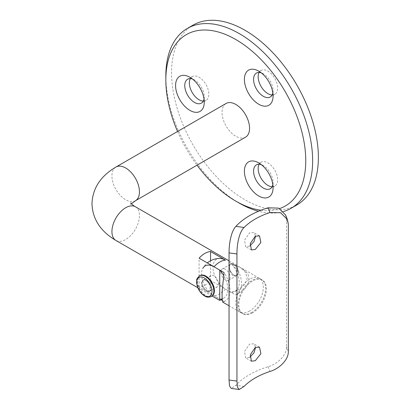 <?xml version="1.0" encoding="UTF-8"?>
<svg xmlns="http://www.w3.org/2000/svg" width="410" height="410" viewBox="0 0 410 410"><rect width="100%" height="100%" fill="white"/><g stroke="black" fill="none" stroke-linecap="round" stroke-linejoin="round"><path stroke-width="0.31" stroke-dasharray="2.05 1.54" d="M214.005 286.534A6.488 3.746 60 0 1 209.766 280.814A6.488 3.746 60 0 1 210.76 275.617A6.488 3.746 60 0 1 214.005 275.935A6.488 3.746 60 0 1 218.243 281.655A6.488 3.746 60 0 1 217.249 286.851A6.488 3.746 60 0 1 214.005 286.534M206.763 280.117L203.119 280.025L201.853 285.396L206.763 290.71L209.607 291.264L210.325 286.211L206.763 280.117M232.716 275.73L229.154 269.631L229.872 264.583L232.716 265.132L237.626 270.451L236.36 275.822L232.716 275.73M225.474 269.314A6.488 3.746 -120 0 0 222.23 268.996A6.488 3.746 -120 0 0 221.236 274.193A6.488 3.746 -120 0 0 225.474 279.912A6.488 3.746 -120 0 0 228.718 280.23A6.488 3.746 -120 0 0 229.713 275.033A6.488 3.746 -120 0 0 225.474 269.314M272.85 92.932A13.786 7.959 -120 0 0 273.075 90.671A13.786 7.959 -120 0 0 263.328 73.785L258.736 71.135L263.328 73.785A13.786 7.959 -120 0 0 261.252 72.847M272.85 184.69A13.786 7.959 -120 0 0 273.075 182.424A13.786 7.959 -120 0 0 263.328 165.537L258.736 162.893L263.328 165.537A13.786 7.959 -120 0 0 261.252 164.6M204.036 99.082A13.786 7.959 -120 0 0 204.257 96.816A13.786 7.959 -120 0 0 194.509 79.929L189.922 77.28L194.509 79.929A13.786 7.959 -120 0 0 192.439 78.992M272.122 186.734A13.786 7.959 -120 0 0 274.808 186.089A13.786 7.959 -120 0 0 276.919 175.039A13.786 7.959 -120 0 0 267.914 162.893A13.786 7.959 -120 0 0 261.021 162.206A13.786 7.959 -120 0 0 259.12 164.215M272.122 94.976A13.786 7.959 -120 0 0 274.808 94.331A13.786 7.959 -120 0 0 276.919 83.286A13.786 7.959 -120 0 0 267.914 71.135A13.786 7.959 -120 0 0 261.021 70.453A13.786 7.959 -120 0 0 259.12 72.457M203.304 101.121A13.786 7.959 -120 0 0 205.989 100.481A13.786 7.959 -120 0 0 208.101 89.431A13.786 7.959 -120 0 0 199.096 77.28A13.786 7.959 -120 0 0 192.203 76.598A13.786 7.959 -120 0 0 190.301 78.602M245.528 137.181A19.465 11.239 60 0 1 235.796 136.217A19.465 11.239 60 0 1 223.081 119.064A19.465 11.239 60 0 1 226.069 103.469M261.001 210.238A98.943 57.123 -120 0 0 279.676 208.582M283.454 211.524A103.812 59.937 60 0 1 258.505 211.252M193.069 25.123A103.812 59.937 -120 0 0 177.156 108.307A103.812 59.937 -120 0 0 244.975 199.788A103.812 59.937 -120 0 0 296.876 204.928M231.209 292.371A19.465 11.239 -120 0 0 235.207 291.469L239.204 289.163L231.209 292.371L210.566 280.45A19.465 11.239 -60 0 1 204.831 285.206A19.465 11.239 -60 0 1 199.096 287.072L219.739 298.992A19.465 11.239 60 0 0 223.737 298.09A19.465 11.239 60 0 0 223.45 275.13M219.975 258.459A17.697 10.214 -120 0 0 213.287 270.836A17.697 10.214 -120 0 0 225.474 289.06L235.54 294.872L238.876 293.099L245.744 287.835L249.418 280.937L247.963 273.783L242.243 268.442L235.54 265.977L229.046 262.226L231.209 263.476L239.204 266.684L245.006 271.61L247.266 277.924L245.006 284.238L239.204 289.163M239.235 203.099A103.812 59.937 60 0 1 165.835 75.958M177.561 131.472A98.943 57.123 -120 0 0 197.025 165.184M235.207 291.469A19.465 11.239 -120 0 0 231.209 263.476M199.096 287.072L199.096 258.177M210.566 280.45L210.566 260.76M252.601 312.789A19.465 11.239 -60 0 1 242.874 313.752A19.465 11.239 -60 0 1 239.886 298.157A19.465 11.239 -60 0 1 252.601 281.004A19.465 11.239 -60 0 1 262.333 280.04A19.465 11.239 -60 0 1 265.321 295.636A19.465 11.239 -60 0 1 252.601 312.789M222.23 300.428L224.07 301.493L222.779 302.155M220.959 299.695L214.005 295.682A17.697 10.214 60 0 1 202.771 268.391A19.465 19.465 0 0 1 207.327 262.933M235.54 294.872A22.709 13.11 -120 0 0 236.831 294.277A22.709 13.11 -120 0 0 235.54 265.977M224.07 301.493A22.709 13.11 -120 0 0 225.362 300.899A22.709 13.11 -120 0 0 224.07 272.599M206.666 290.772A6.488 3.746 -120 0 0 209.91 291.09A6.488 3.746 -120 0 0 210.904 285.893A6.488 3.746 -120 0 0 206.666 280.173A6.488 3.746 -120 0 0 203.421 279.856A6.488 3.746 -120 0 0 202.427 285.053A6.488 3.746 -120 0 0 206.666 290.772M233.961 275.007A6.488 3.746 -120 0 0 237.205 275.33A6.488 3.746 -120 0 0 238.2 270.134A6.488 3.746 -120 0 0 233.961 264.414A6.488 3.746 -120 0 0 230.717 264.091A6.488 3.746 -120 0 0 229.723 269.293A6.488 3.746 -120 0 0 233.961 275.007A6.488 3.746 60 0 1 229.374 267.064A6.488 3.746 60 0 1 230.717 264.091A6.488 3.746 60 0 1 233.961 264.414A6.488 3.746 60 0 1 238.553 272.363A6.488 3.746 60 0 1 237.205 275.33A6.488 3.746 60 0 1 233.961 275.007M249.562 357.387L245.657 357.874L244.524 351.442L249.562 344.144L253.769 343.826L255.594 347.29M249.562 246.138L245.657 246.625L244.524 240.193L249.562 232.895L253.769 232.578L255.594 236.042M285.585 214.994L286.487 219.724L286.487 346.865C286.78 355.393 277.406 364.106 268.099 366.714A76.885 44.388 0 0 0 235.899 385.308L231.276 388.429M249.562 311.031A19.465 11.239 -60 0 1 239.829 311.995A19.465 11.239 -60 0 1 236.847 296.399A19.465 11.239 -60 0 1 249.562 279.246A19.465 11.239 -60 0 1 259.294 278.282A19.465 11.239 -60 0 1 262.277 293.883A19.465 11.239 -60 0 1 249.562 311.031M251.858 312.358A19.465 11.239 -60 0 1 242.125 313.322A19.465 11.239 -60 0 1 239.138 297.727A19.465 11.239 -60 0 1 251.858 280.573A19.465 11.239 -60 0 1 261.59 279.61A19.465 11.239 -60 0 1 264.573 295.205A19.465 11.239 -60 0 1 251.858 312.358M205.979 280.573A6.488 3.746 60 0 1 210.217 286.288A6.488 3.746 60 0 1 209.223 291.489A6.488 3.746 60 0 1 205.979 291.167A6.488 3.746 60 0 1 201.74 285.452A6.488 3.746 60 0 1 202.735 280.25A6.488 3.746 60 0 1 205.979 280.573M211.934 296.184A11.91 6.878 60 0 1 205.979 295.595A11.91 6.878 60 0 1 198.199 285.099A11.91 6.878 60 0 1 200.024 275.556M135.423 200.751A19.465 11.239 60 0 1 125.691 199.788A19.465 11.239 60 0 1 111.93 175.946A19.465 11.239 60 0 1 115.958 167.039M135.423 206.768A19.465 11.239 -60 0 1 139.456 215.68A19.465 11.239 -60 0 1 125.691 239.517A19.465 11.239 -60 0 1 115.958 240.48M225.474 289.06A19.465 11.239 -60 0 1 219.739 293.816A19.465 11.239 -60 0 1 214.005 295.682M288.327 351.426L286.487 346.865M286.487 219.724L288.327 224.285M268.099 366.714L270.011 371.45M244.099 386.41L235.899 385.308M211.401 296.491A11.91 6.878 60 0 1 205.446 295.902A11.91 6.878 60 0 1 197.666 285.406A11.91 6.878 60 0 1 199.491 275.863M130.754 202.837L130.754 204.682L131.451 203.76M203.119 280.025L210.76 275.617M222.23 268.996L229.872 264.583M261.021 162.206L256.429 164.856M261.021 70.453L256.429 73.103M192.203 76.598L187.616 79.248M197.794 287.728L212.175 296.03M229.046 260.821L239.204 266.684M222.117 299.028L223.737 298.09M205.989 100.481L201.402 103.13M274.808 94.331L270.221 96.98M274.808 186.089L270.221 188.738M204.257 96.816L204.257 102.116M273.075 182.424L273.075 187.724M273.075 90.671L273.075 95.966M228.718 280.23L236.36 275.822M209.607 291.264L217.249 286.851M242.874 313.752L229.046 305.773M262.333 280.04L242.243 268.442M238.876 293.099L236.831 294.277M223.317 302.083L225.362 300.899M209.91 291.09L209.223 291.489M203.421 279.856L202.735 280.25M259.52 347.147L253.769 343.826M259.52 235.899L253.769 232.578M251.412 249.946L245.657 246.625M251.412 361.195L245.657 357.874M239.829 311.995L242.125 313.322M259.294 278.282L261.59 279.61"/><path stroke-width="0.61" d="M258.736 104.242A20.274 11.705 60 0 1 244.401 79.412A20.274 11.705 60 0 1 258.736 71.135L258.736 71.135A20.274 11.705 60 0 1 273.075 95.966A20.274 11.705 60 0 1 258.736 104.242M261.252 72.847A13.786 7.959 -120 0 0 256.429 73.103A13.786 7.959 -120 0 0 254.318 84.147A13.786 7.959 -120 0 0 263.328 96.299A13.786 7.959 -120 0 0 270.221 96.98A13.786 7.959 -120 0 0 272.85 92.932M258.736 196A20.274 11.705 60 0 1 244.401 171.17A20.274 11.705 60 0 1 258.736 162.893L258.736 162.893A20.274 11.705 60 0 1 273.075 187.724A20.274 11.705 60 0 1 258.736 196M261.252 164.6A13.786 7.959 -120 0 0 256.429 164.856A13.786 7.959 -120 0 0 254.318 175.905A13.786 7.959 -120 0 0 263.328 188.052A13.786 7.959 -120 0 0 270.221 188.738A13.786 7.959 -120 0 0 272.85 184.69M189.922 110.392A20.274 11.705 60 0 1 175.583 85.562A20.274 11.705 60 0 1 189.922 77.28L189.922 77.28A20.274 11.705 60 0 1 204.257 102.116A20.274 11.705 60 0 1 189.922 110.392M192.439 78.992A13.786 7.959 -120 0 0 187.616 79.248A13.786 7.959 -120 0 0 185.499 90.297A13.786 7.959 -120 0 0 194.509 102.444A13.786 7.959 -120 0 0 201.402 103.13A13.786 7.959 -120 0 0 204.036 99.082M259.12 164.215A13.786 7.959 -120 0 0 267.914 185.407A13.786 7.959 -120 0 0 272.122 186.734M259.12 72.457A13.786 7.959 -120 0 0 267.914 93.649A13.786 7.959 -120 0 0 272.122 94.976M190.301 78.602A13.786 7.959 -120 0 0 199.096 99.794A13.786 7.959 -120 0 0 203.304 101.121M135.423 200.751A19.465 11.239 60 0 0 139.456 191.839A19.465 11.239 60 0 0 125.691 168.003A19.465 11.239 60 0 0 115.958 167.039L226.069 103.469A19.465 11.239 60 0 1 235.796 104.432A19.465 11.239 60 0 1 248.516 121.585A19.465 11.239 60 0 1 245.528 137.181L135.423 200.751L131.451 203.76M197.025 165.184A98.943 57.123 -120 0 0 235.796 201.11A98.943 57.123 -120 0 0 261.001 210.238M279.676 208.582A98.943 57.123 -120 0 0 301.781 131.559A98.943 57.123 -120 0 0 235.796 39.534A98.943 57.123 -120 0 0 165.835 79.929A98.943 57.123 -120 0 0 177.561 131.472M239.24 203.099L235.796 201.11L239.24 203.099A103.812 59.937 60 0 1 239.235 203.099A103.812 59.937 60 0 0 258.505 211.252M165.835 79.929L165.835 75.958A103.812 59.937 60 0 1 187.334 28.433A103.812 59.937 60 0 1 239.24 33.579A103.812 59.937 60 0 1 307.054 125.055A103.812 59.937 60 0 1 291.146 208.239A103.812 59.937 60 0 1 283.454 211.524M291.146 208.239L296.876 204.928A103.812 59.937 -120 0 0 312.789 121.744A103.812 59.937 -120 0 0 244.975 30.268A103.812 59.937 -120 0 0 193.069 25.123L187.334 28.433M210.566 260.76L210.566 251.555A19.465 11.239 -60 0 0 204.831 253.421A19.465 11.239 -60 0 0 199.096 258.177L219.739 270.098L219.739 300.397L222.117 299.028M210.566 251.555L225.474 260.165A17.697 10.214 -120 0 0 219.975 258.459A19.465 19.465 0 0 0 207.327 262.933M219.739 270.098A19.465 11.239 60 0 1 223.45 275.13M202.771 268.391A17.697 10.214 60 0 1 214.005 266.787L224.07 272.599L222.076 291.659L222.133 299.29L222.779 302.155L229.046 305.773M222.23 300.428L220.959 299.695M255.594 347.29L254.01 352.8L249.921 357.166M255.297 360.697L260.883 353.717L259.52 347.147L255.297 347.454L250.29 354.763L251.412 361.195L255.297 360.697M255.594 236.042L254.01 241.551L249.921 245.918M255.297 249.449L260.883 242.469L259.52 235.899L255.297 236.206L250.29 243.514L251.412 249.946L255.297 249.449M236.944 381.09L237.462 387.127L239.225 389.5L244.099 386.41A68.772 39.709 180 0 1 270.011 371.45C279.133 368.687 288.63 360.011 288.327 351.426L288.327 224.285L287.425 219.555L280.573 212.723L270.011 212.523L268.099 207.788A76.885 44.388 0 0 0 235.899 226.381L244.099 227.483C238.825 232.465 236.872 245.503 236.944 253.954L236.944 381.09L229.046 380.029L229.559 386.061L231.276 388.429L239.225 389.5M244.099 227.483A68.772 39.709 180 0 1 270.011 212.523M236.944 253.954L229.046 252.888L229.046 380.029M229.046 252.888C228.985 244.493 230.912 231.486 235.899 226.381M268.099 207.788L278.723 208.136L285.585 214.994L287.425 219.555M199.491 275.863L200.024 275.556A11.91 6.878 60 0 1 205.979 276.145A11.91 6.878 60 0 1 213.759 286.641A11.91 6.878 60 0 1 211.934 296.184L211.401 296.491C208.798 297.501 206.543 297.332 204.636 295.979C201.52 294.062 199.178 291.151 197.605 287.246L196.574 282.746L196.759 279.907C196.436 279.384 197.343 278.036 199.491 275.863A11.91 6.878 60 0 1 205.446 276.453A11.91 6.878 60 0 1 213.226 286.949A11.91 6.878 60 0 1 211.401 296.491M115.958 167.039C100.573 176.1 92.578 188.344 91.973 203.76C92.563 219.16 100.558 231.399 115.958 240.48A19.465 11.239 -60 0 1 111.93 231.573A19.465 11.239 -60 0 1 125.691 207.732A19.465 11.239 -60 0 1 135.423 206.768C133.686 206.035 130.693 203.145 130.754 202.837M214.005 266.787A19.465 11.239 -60 0 1 219.739 262.031A19.465 11.239 -60 0 1 225.474 260.165M204.364 295.636A10.819 6.247 -120 0 0 212.011 291.218A10.819 6.247 -120 0 0 204.364 277.97A10.819 6.247 -120 0 0 196.713 282.387A10.819 6.247 -120 0 0 204.364 295.636M115.958 240.48L197.794 287.728M212.175 296.03L219.739 300.397M135.423 206.768L229.046 260.821"/></g></svg>
